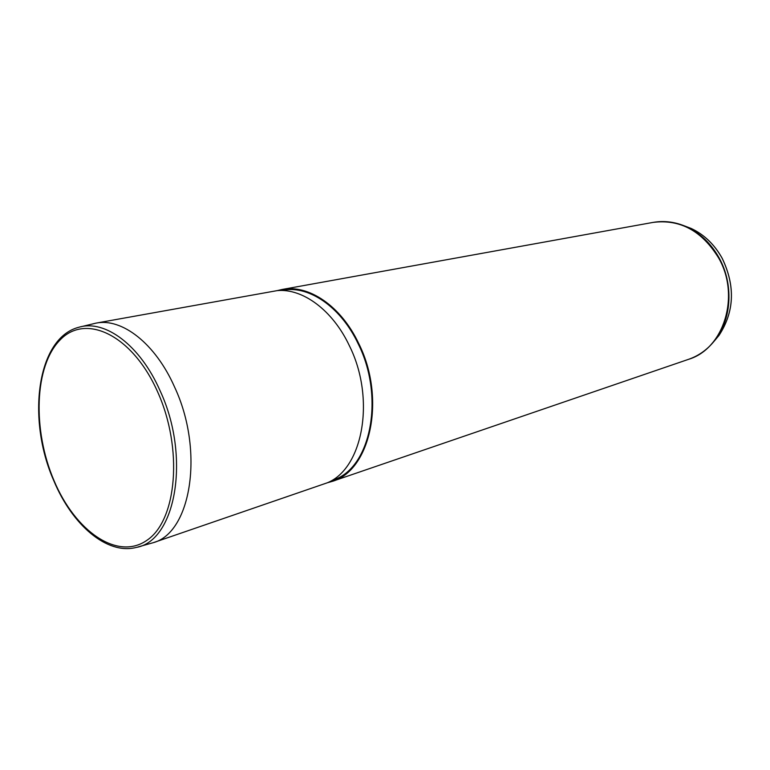 <?xml version="1.0" encoding="UTF-8"?>
<svg xmlns="http://www.w3.org/2000/svg" width="770" height="770" viewBox="0 0 770 770"><rect width="100%" height="100%" fill="white"/><g stroke="black" fill="none" stroke-linecap="round" stroke-linejoin="round"><path stroke-width="1.16" d="M80.734 326.798L96.038 323.121C121.92 317.731 155.367 343.497 174.52 386.915C204.522 450.71 191.21 532.801 153.153 542.715L137.994 546.96M153.153 542.715L327.317 482.79C363.074 468.42 375.789 398.379 349.301 345.576C332.65 310.195 302.783 288.307 277.325 290.598L96.038 323.121M334.151 479.797L336.153 478.921C371.612 464.647 384.288 395.674 358.156 343.738C341.726 308.934 312.177 287.403 286.931 289.674L284.765 289.886M327.337 482.78L331.976 481.462C370.572 470.826 386.367 398.254 358.647 343.372C341.014 305.931 308.443 284.12 282.051 289.481L277.354 290.598L286.931 289.674M53.967 480.49C75.21 531.3 117.637 561.109 147.118 540.165C176.965 520.125 183.222 448.381 157.59 391.786C132.373 334.863 85.595 312.976 60.118 339.926C34.236 366.077 32.359 429.93 53.967 480.49M53.842 480.807C72.149 524.851 106.895 555.103 136.309 547.422C175.897 540.867 190.941 456.62 160.025 390.621C140.14 345.23 105.038 319.348 79.041 327.212C36.883 337.616 26.469 419.169 53.794 480.701M714.098 341.283L718.968 335.47C734.416 311.85 735.475 286.122 722.144 258.277C714.464 244.494 704.126 234.552 691.133 228.44L684.039 225.735M709.853 345.99L715.956 338.877C708.621 348.704 699.506 355.509 688.611 359.311C723.713 348.935 740.548 296.132 718.766 258.2C702.048 230.894 680.131 218.969 653.008 222.415L282.051 289.481M653.008 222.415C664.375 220.422 675.646 221.924 686.84 226.929L691.133 228.44C704.165 234.561 714.512 244.513 722.183 258.287C735.514 286.094 734.436 311.821 718.968 335.47L715.956 338.877C731.827 317.798 733.425 283.687 719.238 258.133C711.211 243.715 700.411 233.31 686.84 226.929L678.052 223.695M336.153 478.921L327.317 482.79M688.611 359.311L331.976 481.462"/></g></svg>

